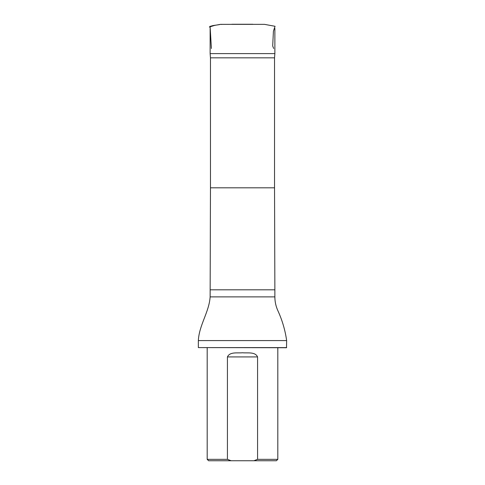 <?xml version="1.0" encoding="UTF-8"?>
<svg xmlns="http://www.w3.org/2000/svg" width="485" height="485" viewBox="0 0 485 485"><rect width="100%" height="100%" fill="white"/><g stroke="black" fill="none" stroke-linecap="round" stroke-linejoin="round"><path stroke-width="0.73" d="M274.534 57.842L210.466 57.842L210.466 187.816L274.534 187.816L274.534 57.842L274.868 53.605L210.132 53.605L210.132 28.385M253.879 460.75L276.401 460.75L277.814 459.337L257.571 459.337L253.879 460.75L231.121 460.75L227.429 459.337L227.429 356.918C229.902 351.564 237.371 353.274 242.494 352.765C247.611 353.268 255.146 351.583 257.571 356.918L257.571 459.337M207.186 347.733L207.186 459.337L208.598 460.75L231.121 460.75M207.186 459.337L227.429 459.337M277.814 347.733L277.814 459.337M210.466 57.842L210.132 53.605M210.466 187.816L210.132 296.881C209.15 312.067 199.092 325.144 198.353 340.579L286.647 340.579C285.18 330.218 282.27 320.282 277.911 310.77C275.898 306.362 274.88 301.731 274.868 296.881L210.132 296.881M286.647 347.593L198.353 347.593L286.508 347.733L286.647 340.579M198.353 347.593L198.353 340.579M210.084 26.238L211.399 48.482M221.833 24.456L221.439 24.426M220.445 24.359L214.703 25.384L209.344 27.033C211.642 25.099 217.917 25.208 220.402 24.359L264.489 24.353M274.534 187.816L274.868 289.812L210.132 289.812M257.571 356.918L227.429 356.918M273.637 48.482L272.697 45.948L273.425 31.137L275.068 26.293L264.513 24.353L258.184 24.359M243.191 24.353L226.931 24.359M232.309 24.25L252.824 24.25L232.964 24.353M253.619 24.353L252.048 24.353M231.363 24.359L232.176 24.25M274.868 53.605L274.868 28.372M274.868 296.881L274.868 289.812"/></g></svg>
